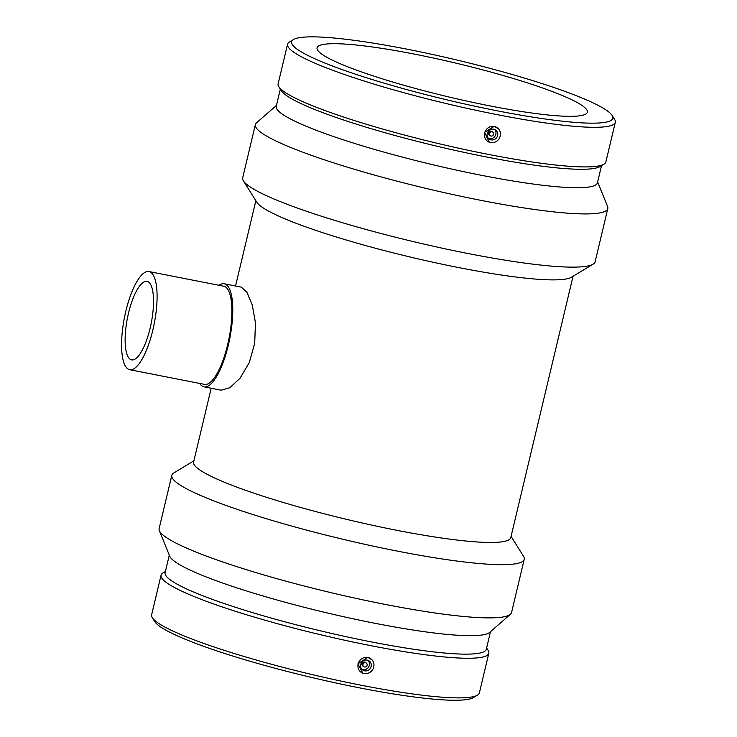 <?xml version="1.0" encoding="UTF-8"?>
<svg xmlns="http://www.w3.org/2000/svg" width="737" height="737" viewBox="0 0 737 737"><rect width="100%" height="100%" fill="white"/><g stroke="black" fill="none" stroke-linecap="round" stroke-linejoin="round"><path stroke-width="1.11" d="M129.703 369.698L204.499 384.382A50.005 15.201 -78.9 0 0 229.05 338.237A50.005 15.201 -78.9 0 0 223.762 286.232L148.966 271.548A50.005 15.201 -78.9 0 0 125.078 314.487A50.005 15.201 -78.9 0 0 127.833 368.896A50.005 15.201 -78.9 0 0 129.703 369.698A50.005 15.201 -78.9 0 0 154.254 323.552A50.005 15.201 -78.9 0 0 148.966 271.548M218.99 285.302A52.511 15.965 101.1 0 1 224.251 283.782A52.511 15.965 101.1 0 1 229.797 338.384A52.511 15.965 101.1 0 1 204.011 386.833A52.511 15.965 101.1 0 1 202.058 385.995A52.511 15.965 101.1 0 1 199.718 383.443M130.136 359.241A40.01 12.16 101.1 0 1 127.925 315.722A40.01 12.16 101.1 0 1 147.041 281.368A40.01 12.16 101.1 0 1 151.269 322.963A40.01 12.16 101.1 0 1 131.628 359.877A40.01 12.16 101.1 0 1 130.136 359.241M224.251 283.782L241.312 287.135L246.895 292.239L252.275 305.017L255.435 322.677L254.707 343.276L249.29 362.54L240.013 378.284L229.843 387.717L221.082 390.186L204.011 386.833M491.017 136.041A2.22 2.1 -55.5 0 1 489.801 132.706A2.22 2.1 -55.5 0 1 493.468 134.705A2.22 2.1 -55.5 0 1 491.017 136.041M490.271 135.728L489.368 135.101A2.22 2.1 -55.5 0 1 488.898 132.089A2.22 2.1 -55.5 0 1 491.883 131.444L492.786 132.061M491.155 139.883A5.555 5.251 -55.5 0 1 488.106 131.545A5.555 5.251 -55.5 0 1 497.282 136.548A5.555 5.251 -55.5 0 1 491.155 139.883M488.447 138.372A5.555 5.251 124.5 0 0 494.61 129.417M365.543 662.72A2.22 2.1 -55.5 0 1 366.768 666.055A2.22 2.1 -55.5 0 1 363.092 664.055A2.22 2.1 -55.5 0 1 365.543 662.72M366.289 663.033L365.395 662.416A2.22 2.1 124.5 0 0 362.189 663.429A2.22 2.1 124.5 0 0 362.871 666.073L363.774 666.699M367.21 660.122A5.555 5.251 -55.5 0 1 370.26 668.459A5.555 5.251 -55.5 0 1 361.084 663.447A5.555 5.251 -55.5 0 1 367.21 660.122M368.113 660.389A5.555 5.251 -55.5 0 1 361.95 669.343M364.023 673.535A8.337 7.877 -55.5 0 1 363 673.259A8.337 7.877 -55.5 0 1 358.145 663.954A8.337 7.877 -55.5 0 1 364.161 657.607A8.337 7.877 -55.5 0 1 372.139 659.965A8.337 7.877 -55.5 0 1 372.719 669.482A8.337 7.877 -55.5 0 1 364.023 673.535M500.22 136.041A8.337 7.877 124.5 0 0 498.636 128.993A8.337 7.877 124.5 0 0 494.352 126.469A8.337 7.877 124.5 0 0 484.789 132.448A8.337 7.877 124.5 0 0 489.488 142.287A8.337 7.877 124.5 0 0 500.22 136.041M489.331 142.223L484.559 132.31L494.232 126.349L498.516 128.855M362.834 673.194L357.915 663.825L367.735 657.321L372.019 659.827M165.41 571.461L162.96 572.944A168.46 20.949 13.4 0 0 161.062 575.192L151.619 614.805A168.46 20.949 13.4 0 0 152.31 617.67L154.798 621.65A165.097 20.525 13.4 0 0 359.407 687.833A165.097 20.525 13.4 0 0 473.467 697.561L477.475 695.138A168.46 20.949 13.4 0 0 479.382 692.891L488.815 653.268A168.46 20.949 13.4 0 0 488.134 650.412L486.613 647.98M152.31 617.67A168.46 20.949 13.4 0 0 361.093 685.207A168.46 20.949 13.4 0 0 477.475 695.138M161.062 575.192A168.46 20.949 13.4 0 0 370.536 645.594A168.46 20.949 13.4 0 0 488.815 653.268M169.298 555.154L165.116 572.723A165.097 20.525 13.4 0 0 370.398 641.715A165.097 20.525 13.4 0 0 486.319 649.242L490.501 631.673M193.895 460.818L173.858 472.933A181.145 22.525 13.4 0 0 171.813 475.347L159.137 528.558A181.145 22.525 13.4 0 0 159.367 530.658L169.713 556.177A165.097 20.525 13.4 0 0 374.792 623.262A165.097 20.525 13.4 0 0 489.663 632.401L510.409 614.289A181.145 22.525 13.4 0 0 511.561 612.521L524.237 559.309A181.145 22.525 13.4 0 0 523.5 556.232L511.073 536.389M159.367 530.658A181.145 22.525 13.4 0 0 384.373 604.257A181.145 22.525 13.4 0 0 510.409 614.289M171.813 475.347A181.145 22.525 13.4 0 0 397.05 551.046A181.145 22.525 13.4 0 0 524.237 559.309M211.187 388.242L193.601 462.062A163.034 20.277 13.4 0 0 396.313 530.198A163.034 20.277 13.4 0 0 510.778 537.623L573.045 276.292M276.439 105.437L256.522 122.821A181.145 22.525 13.4 0 0 255.37 124.59L242.694 177.801A181.145 22.525 13.4 0 0 243.431 180.878L256.817 202.251A163.034 20.277 13.4 0 0 458.865 267.614A163.034 20.277 13.4 0 0 571.497 277.223L593.082 264.178A181.145 22.525 13.4 0 0 595.128 261.764L607.804 208.553A181.145 22.525 13.4 0 0 607.574 206.452L597.633 181.956M243.431 180.878A181.145 22.525 13.4 0 0 467.931 253.5A181.145 22.525 13.4 0 0 593.082 264.178M255.37 124.59A181.145 22.525 13.4 0 0 480.607 200.289A181.145 22.525 13.4 0 0 607.804 208.553M280.318 89.131L276.228 106.321A165.097 20.525 13.4 0 0 481.51 175.314A165.097 20.525 13.4 0 0 597.421 182.84L601.521 165.65M293.473 39.549L289.457 41.972A168.46 20.949 13.4 0 0 287.559 44.22L278.116 83.843A168.46 20.949 13.4 0 0 278.798 86.699L281.294 90.679A165.097 20.525 13.4 0 0 485.904 156.861A165.097 20.525 13.4 0 0 599.955 166.59L603.971 164.167A168.46 20.949 13.4 0 0 605.869 161.919L615.312 122.305A168.46 20.949 13.4 0 0 614.63 119.44L612.143 115.46A165.097 20.525 13.4 0 0 456.968 60.038A165.097 20.525 13.4 0 0 293.473 39.549A165.097 20.525 13.4 0 0 496.895 110.743A165.097 20.525 13.4 0 0 612.143 115.46M278.798 86.699A168.46 20.949 13.4 0 0 487.59 154.245A168.46 20.949 13.4 0 0 603.971 164.167M287.559 44.22A168.46 20.949 13.4 0 0 497.024 114.622A168.46 20.949 13.4 0 0 615.312 122.305M489.801 105.87A138.915 17.273 13.4 0 0 587.343 112.199A138.915 17.273 13.4 0 0 414.618 54.151A138.915 17.273 13.4 0 0 317.076 47.813A138.915 17.273 13.4 0 0 489.801 105.87M235.545 286.002L255.859 200.722"/></g></svg>
